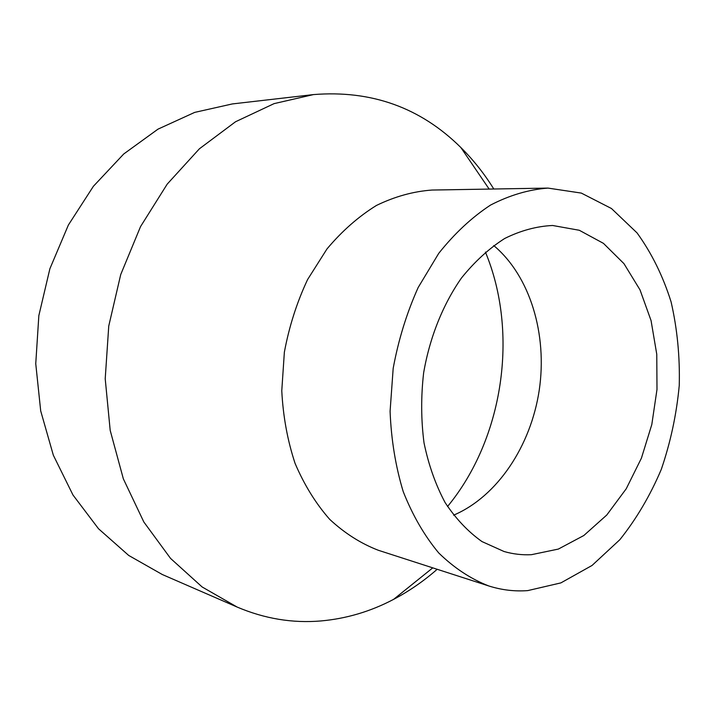 <?xml version="1.0" encoding="UTF-8"?>
<svg xmlns="http://www.w3.org/2000/svg" width="715" height="715" viewBox="0 0 715 715"><rect width="100%" height="100%" fill="white"/><g stroke="black" fill="none" stroke-linecap="round" stroke-linejoin="round"><path stroke-width="1.07" d="M493.797 189.001C484.305 173.709 473.33 159.892 460.862 147.531C420.545 107.599 371.407 89.956 313.474 94.586L232.348 103.934L194.695 112.389L158.006 129.138L123.74 153.975L93.397 186.284L68.381 225.019L49.889 268.733L38.842 315.628L35.75 363.703L40.701 410.911L53.357 455.258L72.975 495.003L98.509 528.743L128.727 555.457L162.287 574.511L237.174 607.08C264.622 618.725 292.498 623.346 320.803 620.96C346.319 618.69 370.584 611.495 393.599 599.367C409.123 591.18 423.646 581.152 437.178 569.292M313.474 94.586L274.104 103.621L235.548 121.747L199.387 148.8L167.203 184.13L140.542 226.592L120.719 274.56L108.752 326.04L105.212 378.771L110.199 430.43L123.338 478.818L143.831 521.986L170.545 558.406L202.139 586.97L237.174 607.08M447.536 506.515C503.351 438.947 519.126 332.967 485.414 252.073M453.587 515.184C497.488 496.451 530.888 445.847 539.244 390.122C547.476 334.388 530.271 276.24 493.725 245.54M531.424 554.688L558.326 549.084L583.824 535.517L606.776 515.014L626.224 488.783L641.418 458.163L651.803 424.558L656.996 389.425L656.763 354.265L651.061 320.579L640.014 289.879L623.963 263.656L603.451 243.359L579.302 230.275L552.606 225.484C536.572 226.253 520.591 230.588 504.665 238.497C489.087 248.436 474.697 261.592 461.488 277.974C442.925 304.51 429.697 337.48 423.629 372.908C420.912 396.736 421.046 420.054 424.022 442.88C428.58 464.902 435.614 484.797 445.105 502.565C455.795 518.724 468.084 531.728 481.981 541.577L504.066 551.515C513.066 554.098 522.191 555.153 531.424 554.688M527.733 590.608L560.882 582.895L592.047 565.458L619.86 539.682C636.422 518.92 650.221 495.504 661.277 469.415C670.563 442.317 676.551 414.343 679.25 385.483C679.983 356.651 677.266 328.775 671.081 301.855C662.948 276.017 651.606 253.039 637.065 232.92L611.459 208.512L581.313 193.086L547.976 188.09C528.743 189.555 509.589 195.222 490.517 205.089C471.837 217.351 454.579 233.447 438.733 253.36L418.186 287.475C406.764 312.884 398.434 339.848 393.179 368.377L390.086 411.295C391.212 439.725 395.601 466.52 403.251 491.679C412.609 515.345 424.433 535.767 438.724 552.945C454.105 567.942 470.774 578.944 488.738 585.942C501.564 590.027 514.568 591.582 527.733 590.608M547.976 188.09L431.994 190.047C413.315 191.397 394.805 196.536 376.447 205.446C358.537 216.52 342.056 231.008 327.005 248.909L307.593 279.547C296.877 302.347 289.137 326.558 284.364 352.182L281.773 390.774C283.086 416.38 287.528 440.592 295.081 463.4C304.259 484.904 315.807 503.566 329.713 519.367C344.675 533.247 360.887 543.552 378.36 550.282L488.738 585.942M489.149 189.082L460.862 147.531M432.763 567.862L393.599 599.367"/></g></svg>

